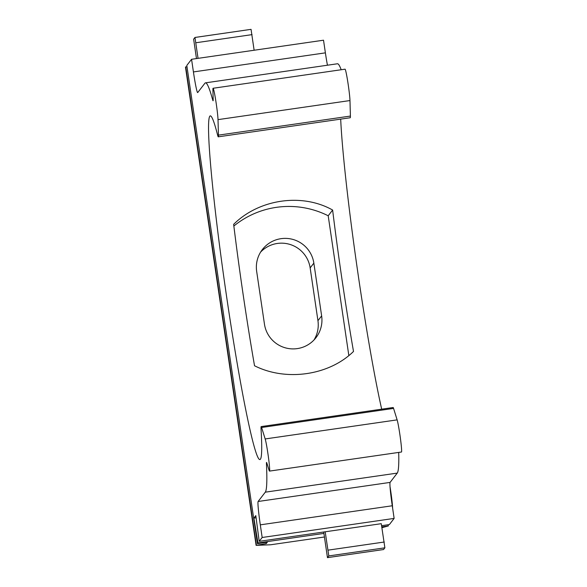 <?xml version="1.0" encoding="UTF-8"?>
<svg xmlns="http://www.w3.org/2000/svg" width="587" height="587" viewBox="0 0 587 587"><rect width="100%" height="100%" fill="white"/><g stroke="black" fill="none" stroke-linecap="round" stroke-linejoin="round"><path stroke-width="0.88" d="M213.074 88.263A16.693 0.932 81.8 0 1 215.833 100.993A16.693 0.932 81.8 0 1 218.012 119.631L218.445 135.142A16.693 0.932 81.8 0 1 218.327 136.793A16.693 0.932 81.8 0 1 218.276 136.822L350.241 117.745A16.693 0.932 81.8 0 0 350.285 117.716A16.693 0.932 81.8 0 0 350.402 116.065L349.977 100.553A16.693 0.932 81.8 0 0 347.798 81.916A16.693 0.932 81.8 0 0 345.039 69.185L213.074 88.263A16.693 0.932 81.8 0 0 212.912 89.943L213.176 99.643A11.131 0.624 81.8 0 1 213.096 100.737A11.131 0.624 81.8 0 1 213.066 100.759A11.131 0.624 81.8 0 1 212.677 99.849A206.991 11.557 -98.2 0 0 205.479 82.848A206.991 11.557 -98.2 0 0 204.907 83.237L197.724 92.548A22.255 1.24 81.8 0 1 197.665 92.585A22.255 1.24 81.8 0 1 193.424 71.93L191.56 59.287L323.518 40.209L325.389 52.852A22.255 1.24 81.8 0 0 327.443 65.216M324.413 537.002L270.658 544.773L256.101 545.36L266.263 543.584L267.32 542.212L257.422 543.643L257.957 542.953L253.9 518.086L255.8 515.621L259.205 541.331L262.169 537.487L260.305 524.844A22.255 1.24 81.8 0 1 258.111 501.489L265.295 492.177A206.991 11.557 -98.2 0 0 266.454 463.987A11.131 0.624 81.8 0 1 266.513 462.468A11.131 0.624 81.8 0 1 266.542 462.446A11.131 0.624 81.8 0 1 266.843 463.04L269.059 470.209A16.693 0.932 81.8 0 0 269.506 471.097A16.693 0.932 81.8 0 0 269.55 471.067A16.693 0.932 81.8 0 0 268.369 456.789A16.693 0.932 81.8 0 0 265.17 438.951L261.611 427.49A16.693 0.932 81.8 0 0 261.171 426.595A16.693 0.932 81.8 0 0 261.061 429.486A173.605 9.693 -98.2 0 1 260.423 459.203A173.605 9.693 -98.2 0 1 259.938 459.526A173.605 9.693 -98.2 0 1 226.186 293.742A173.605 9.693 -98.2 0 1 209.772 116.219A173.605 9.693 -98.2 0 1 210.256 115.888A173.605 9.693 -98.2 0 1 217.579 134.988A16.693 0.932 81.8 0 0 218.276 136.822M261.171 426.595L393.136 407.517A16.693 0.932 81.8 0 1 393.576 408.413L397.128 419.874A16.693 0.932 81.8 0 1 400.327 437.711A16.693 0.932 81.8 0 1 401.515 451.99A16.693 0.932 81.8 0 1 401.464 452.019L269.506 471.097M353.506 351.452C329.131 375.431 286.111 381.704 254.531 365.76A173.605 9.693 81.8 0 1 233.648 224.344C259.028 199.059 302.048 192.785 332.624 210.036A173.605 9.693 -98.2 0 0 353.506 351.452M340.687 119.124A173.605 9.693 -98.2 0 0 381.682 409.176M256.101 545.36L185.485 67.153L186.982 66.639M257.422 543.643L186.805 65.443L191.56 59.287M341.194 69.743A206.991 11.557 -98.2 0 0 337.444 63.77L205.479 82.848M262.169 537.487L394.134 518.409L392.27 505.767A22.255 1.24 81.8 0 1 390.076 482.411L397.252 473.1A206.991 11.557 -98.2 0 0 398.705 452.423M394.134 518.409L389.386 524.565L381.601 525.688M259.205 541.331L325.191 531.793L328.793 555.926L327.465 557.65L323.708 532.005M383.56 549.535L327.473 557.643L383.546 549.542L384.881 547.818L381.271 523.685L325.191 531.793M257.957 542.953L323.936 533.407M381.932 527.706L388.33 525.937L381.792 526.877M266.263 543.584L266.087 542.395M198.046 58.348L194.965 37.458L193.637 39.182L196.469 58.575M194.979 37.465L251.053 29.35L254.127 50.24M256.365 545.015L185.749 66.815M313.986 339.99A28.932 28.844 37.6 0 0 317.941 320.678L310.156 267.907A28.932 28.844 37.6 0 0 260.621 252.08M264.458 324.156A28.932 28.844 37.6 0 0 315.96 337.694A28.932 28.844 37.6 0 0 321.639 315.887L313.847 263.123A28.932 28.844 37.6 0 0 262.345 249.585A28.932 28.844 37.6 0 0 256.666 271.385L264.458 324.156M388.33 525.937L388.154 524.741M253.9 518.086L256.086 517.771M233.861 226.024A87.36 87.096 -142.4 0 1 328.199 215.774L332.624 210.036M328.199 215.774L348.832 355.517M392.615 508.1A18.028 1.005 -98.2 0 0 390.025 486.645M252.058 34.626L195.977 42.741M321.639 315.887L317.941 320.678M313.847 263.123L310.156 267.907M349.977 100.553L218.012 119.631M350.402 116.065L218.445 135.142M393.576 408.413L261.611 427.49M397.128 419.874L265.17 438.951M384.265 542.021L328.184 550.129M384.881 547.818L328.793 555.926M267.1 463.891L266.454 463.987M265.295 492.177L397.252 473.1M258.111 501.489L390.076 482.411M260.305 524.844L392.27 505.767M193.424 71.93L325.389 52.852M212.677 99.849L213.184 99.775M251.053 29.35L194.965 37.458"/></g></svg>
